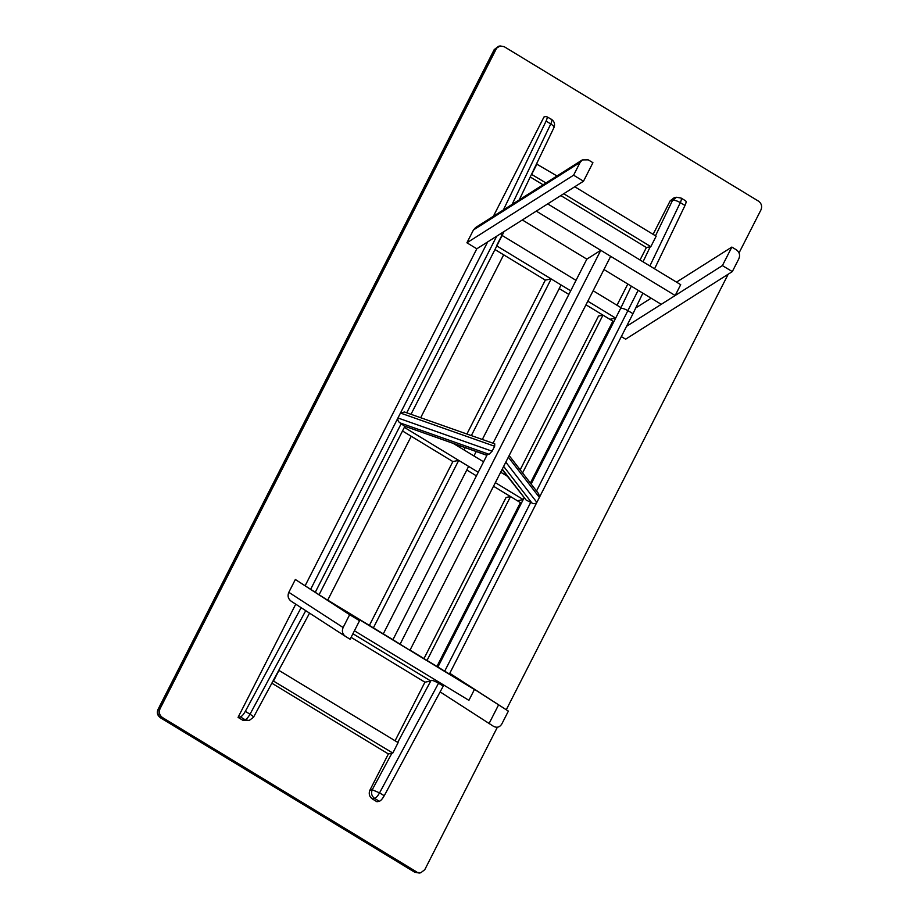 <?xml version="1.0" encoding="UTF-8"?>
<svg xmlns="http://www.w3.org/2000/svg" width="919" height="919" viewBox="0 0 919 919"><rect width="100%" height="100%" fill="white"/><g stroke="black" fill="none" stroke-linecap="round" stroke-linejoin="round"><path stroke-width="1.38" d="M580.119 162.376L582.347 159.906L588.24 159.849L592.927 162.697L583.496 181.215L573.594 175.196L580.119 162.376L473.446 229.968L466.909 242.788L573.594 175.196M582.347 159.906L475.663 227.498L473.446 229.968M466.909 242.788L476.812 248.796L583.496 181.215M420.672 417.72L503.669 254.816L494.962 249.531M327.738 600.096L411.218 436.272L402.511 430.988M288.819 592.318C287.337 595.903 288.106 598.855 291.128 601.187L345.429 636.385C342.419 634.053 341.65 631.1 343.12 627.528L349.657 614.708L295.344 579.498L288.819 592.318L343.12 627.528M349.657 614.708L359.559 620.716L350.116 639.233L345.429 636.385M359.559 620.716L295.344 579.498M253.116 717.417C254.069 717.188 253.035 716.108 250.025 714.201C248.222 717.348 246.579 719.198 245.109 719.749L249.164 720.496L253.506 717.268L309.554 613.134M551.044 119.321C552.216 119.344 552.135 120.883 550.78 123.939C553.766 125.903 554.651 127.247 553.445 127.982M519.224 199.905L553.973 127.569C555.237 124.214 554.433 121.48 551.538 119.378L546.346 116.472C547.529 116.495 547.448 118.034 546.093 121.09L503.405 209.923M301.133 607.677L245.327 711.352C243.535 714.5 241.892 716.349 240.41 716.9L238.067 717.371L242.754 720.22L249.164 720.496M500.786 233.61L502.027 235.678L504.003 231.577M487.656 241.938L310.76 589.09M546.346 116.472L544.002 116.943L493.388 216.264M476.812 248.796L305.246 585.518M295.734 604.185L238.067 717.371M676.499 282.133L731.846 247.073L736.533 249.922C739.542 252.254 740.312 255.206 738.842 258.779L732.305 271.599L625.632 339.191L621.336 336.584M635.753 307.945L651.146 298.193M732.305 271.599L722.403 265.591L626.563 326.314M722.403 265.591L731.846 247.073M383.292 633.869L468.621 466.404L458.719 460.385L373.39 627.849M369.381 625.425L452.872 461.568L402.522 430.977M458.719 460.385L452.872 461.568M351.081 637.338L424.923 682.197L430.77 681.013L352.919 633.731M430.77 681.013L431.114 680.324C432.78 680.347 435.261 681.324 438.558 683.231L443.257 686.079L443.774 685.069M502.13 235.471L576.029 280.352M593.134 290.749L620.991 307.67L615.673 318.123L587.815 301.202M501.889 235.321L496.57 245.775M496.811 245.924L570.71 290.806M615.673 318.123L609.837 319.295L585.977 304.809M568.872 294.413L559.234 288.566M466.909 434.021L545.323 280.111L494.973 249.531M476.191 451.551L473.94 455.962L464.038 449.942L465.198 447.679M482.337 439.466L561.072 284.959L551.17 278.939L471.344 435.595M460.04 447.507L460.752 446.106M551.17 278.939L545.323 280.111M453.538 443.567L483.578 461.809M500.683 472.205L507.208 476.157M404.36 427.369L478.248 472.251M495.364 482.647L523.221 499.568L524.037 497.972L437.892 667.033M523.221 499.568L517.374 500.74L493.526 486.254M476.41 475.858L466.783 470.011M530.378 483.049L612.87 321.145L602.967 315.137L522.566 472.929M520.165 469.816L598.522 316.033L602.967 315.137M436.927 666.447L520.418 502.601L510.516 496.582L427.025 660.428M423.981 658.59L506.07 497.478L510.516 496.582M449.77 673.294L508.368 711.111L501.843 723.931C499.833 727.182 497.122 728.02 493.721 726.458L440.121 691.904M449.678 673.466L508.368 711.111M489.034 723.609L498.466 705.091M278.779 670.307L398.122 742.609L392.804 753.052L273.115 680.83M271.852 683.185L388.369 753.948L392.804 753.052M279.02 670.261L273.701 680.715M560.831 195.575L646.39 247.533L650.836 246.648L563.726 193.737M545.966 182.95L531.492 174.346M530.229 176.976L543.083 184.788M536.489 163.973L556.994 175.966M574.754 186.752L656.155 236.194L650.836 246.648M537.052 163.858L531.722 174.3M391.873 753.235L372.218 789.766L369.875 790.237C368.519 793.752 369.323 796.647 372.287 798.898L374.63 798.427C376.112 797.876 377.755 796.015 379.558 792.879L372.218 789.766C370.862 793.281 371.667 796.176 374.63 798.427L379.329 801.276C380.799 800.725 382.442 798.875 384.245 795.728L443.257 686.079M685.758 200.905L681.071 198.056L676.51 197.263L672.559 200.331C674.42 199.997 677.004 200.756 680.313 202.617C681.668 199.561 681.749 198.022 680.565 197.999M531.136 484.026L620.647 308.359C622.439 308.141 624.989 308.968 628.297 310.852L632.984 313.701L642.852 293.161M654.558 268.808L685 205.465C686.355 202.41 686.447 200.87 685.264 200.847M676.51 197.263L674.167 197.734L670.204 200.802L672.559 200.331L655.511 235.804M369.875 790.237L388.369 753.948M395.09 740.76L424.923 682.197M616.994 305.234L627.803 284.017M640.049 259.985L646.39 247.533M653.11 234.345L670.204 200.802M449.402 674.018L632.984 313.701M372.287 798.898L376.974 801.747L379.329 801.276M497.363 727.228L424.785 869.673L420.833 872.74L414.756 872.246L419.305 873.05L415.25 872.315L160.882 717.808L162.41 717.498C159.435 715.246 158.631 712.351 159.998 708.836L158.022 709.422C156.609 712.707 157.39 715.487 160.388 717.75L160.882 717.808C157.919 715.545 157.115 712.662 158.47 709.146L494.675 49.327L498.626 46.26L494.215 49.603L500.143 45.95L504.198 46.685L758.566 201.192C761.529 203.455 762.333 206.338 760.978 209.854L739.048 252.897M414.756 872.246L160.388 717.75M506.277 709.755L728.193 274.218M496.191 49.017L159.998 708.836M162.41 717.498L416.778 872.005M661.243 304.338L603.955 269.531L661.243 304.338L675.178 295.504L661.243 304.338L603.955 269.531L661.243 304.338L675.178 295.504L536.271 211.129L522.337 219.963L536.271 211.129L675.178 295.504L680.703 284.683L675.178 295.504L661.243 304.338M586.839 259.135L522.337 219.963L586.839 259.135L493.032 443.245L586.839 259.135L600.773 250.313L400.018 644.322L328.416 600.544L392.93 639.716L487.219 454.652L392.93 639.716L409.92 650.33L400.018 644.322L600.773 250.313L586.839 259.135L522.337 219.963L536.271 211.129L522.337 219.963L586.839 259.135L493.032 443.245L586.839 259.135L600.773 250.313L610.675 256.332L409.92 650.33L610.675 256.332L600.773 250.313L586.839 259.135M547.69 203.892L680.703 284.683L547.69 203.892L680.703 284.683L675.178 295.504L536.271 211.129L675.178 295.504L680.703 284.683L547.69 203.892M468.908 700.335L354.424 630.79L468.908 700.335L474.422 689.514L468.908 700.335L354.424 630.79L468.908 700.335L474.422 689.514L335.515 605.139L474.422 689.514L468.908 700.335M467.334 684.919L410.035 650.112L467.334 684.919M487.219 454.652L392.93 639.716L409.92 650.33L328.416 600.544L392.93 639.716L487.219 454.652L489.034 454.285L492.113 451.206L397.95 417.984C397.479 420.144 398.226 421.798 400.19 422.947L404.326 426.071L486.932 455.215M492.113 451.206L494.64 446.255L400.466 413.045L404.452 411.999L494.767 443.854L494.64 446.255M397.95 417.984L400.466 413.045M486.875 455.319L404.326 426.071M335.515 605.139L474.422 689.514L335.515 605.139M400.018 644.322L600.773 250.313L400.018 644.322M409.92 650.33L610.675 256.332L600.773 250.313L610.675 256.332L409.92 650.33M502.256 469.115L526.162 500.085L531.825 502.9C533.755 504.117 535.432 503.945 536.857 502.36L505.818 462.131M509.16 455.56L538.718 493.859L539.384 497.42L536.857 502.36M526.162 500.085L502.061 469.494M240.41 716.9L245.109 719.749L242.754 720.22M305.74 610.664L250.025 714.201L245.327 711.352M546.093 121.09L550.78 123.939L512.113 204.397M496.719 236.183L406.738 412.803M401.235 423.59L315.378 592.089M384.245 795.728L379.558 792.879L439.075 682.22M430.747 681.025L397.732 742.368M536.512 490.999L638.165 290.312M649.871 265.959L680.313 202.617L685 205.465M650.238 246.763L643.024 261.8M631.319 286.154L620.98 307.658M444.704 671.169L530.768 502.268M400.19 422.947L489.034 454.285M503.646 466.392L531.825 502.9M539.384 497.42L508.333 457.191M319.18 594.547L404.854 426.393M411.011 414.308L502.027 235.678M494.215 49.603L158.022 709.422M500.143 45.95L498.626 46.26M419.305 873.05L420.833 872.74"/></g></svg>
